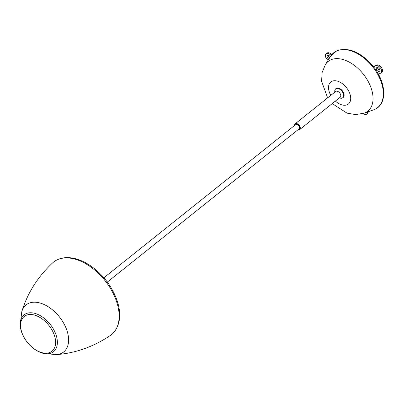 <?xml version="1.0" encoding="UTF-8"?>
<svg xmlns="http://www.w3.org/2000/svg" width="404" height="404" viewBox="0 0 404 404"><rect width="100%" height="100%" fill="white"/><g stroke="black" fill="none" stroke-linecap="round" stroke-linejoin="round"><path stroke-width="0.61" d="M328.846 59.07A2.293 1.414 51.4 0 1 327.2 55.969A2.293 1.414 51.4 0 1 328.901 55.515A2.293 1.414 51.4 0 1 330.28 56.787M329.275 55.732A1.262 0.778 -128.6 0 0 328.78 55.828A1.262 0.778 -128.6 0 0 328.614 56.07A1.262 0.778 -128.6 0 0 329.624 57.828M328.896 55.762A1.262 0.778 -128.6 0 0 328.826 55.904A1.262 0.778 -128.6 0 0 329.755 57.62M331.184 55.409L329.932 54.434A4.505 2.772 -128.6 0 0 326.119 53.803A4.505 2.772 -128.6 0 0 325.528 54.666A4.505 2.772 -128.6 0 0 327.932 60.211L328.063 60.312M331.825 54.57L330.78 53.757A4.505 2.772 -128.6 0 0 326.967 53.126L326.119 53.803M362.878 113.585A4.505 2.772 -128.6 0 0 364.645 114.473A4.505 2.772 -128.6 0 0 366.625 114.165A4.505 2.772 -128.6 0 0 367.347 112.049M366.625 114.165L367.468 113.489A4.505 2.772 -128.6 0 0 368.211 111.746M376.786 70.089A2.293 1.414 51.4 0 1 376.427 67.988A2.293 1.414 51.4 0 1 378.063 67.685A2.293 1.414 51.4 0 1 379.401 68.892A2.293 1.414 51.4 0 1 379.846 69.922A2.293 1.414 51.4 0 1 378.962 71.483A2.293 1.414 51.4 0 1 376.786 70.089M378.437 67.902A1.262 0.778 -128.6 0 0 377.942 67.998A1.262 0.778 -128.6 0 0 378.008 69.311A1.262 0.778 -128.6 0 0 379.518 69.968A1.262 0.778 -128.6 0 0 379.72 69.508M378.058 67.928A1.262 0.778 -128.6 0 0 378.22 69.145A1.262 0.778 -128.6 0 0 379.609 69.872M378.427 74.2L380.543 73.235A4.505 2.772 -128.6 0 0 380.906 73.013A4.505 2.772 -128.6 0 0 380.664 68.316A4.505 2.772 -128.6 0 0 375.644 65.751L373.503 66.726M380.906 73.013L381.75 72.336A4.505 2.772 -128.6 0 0 381.512 67.64A4.505 2.772 -128.6 0 0 376.493 65.074L373.336 66.514M339.441 97.829A5.611 3.454 -128.6 0 0 343.339 96.879A5.611 3.454 -128.6 0 0 342.259 91.668A5.611 3.454 -128.6 0 0 337.062 88.451A5.611 3.454 -128.6 0 0 334.86 92.102A5.732 3.53 51.4 0 1 335.689 88.799A5.732 3.53 51.4 0 1 342.4 91.577A5.732 3.53 51.4 0 1 342.844 97.753A5.732 3.53 51.4 0 1 339.436 97.834M298.016 129.745A3.439 2.116 -128.6 0 0 299.914 128.745A3.439 2.116 -128.6 0 0 299.167 125.785A3.439 2.116 -128.6 0 0 296.243 123.816A3.439 2.116 -128.6 0 0 294.582 125.447M294.546 125.477A3.666 2.257 51.4 0 1 295.142 123.826A3.666 2.257 51.4 0 1 299.435 125.604A3.666 2.257 51.4 0 1 299.718 129.558A3.666 2.257 51.4 0 1 297.98 129.775M335.689 88.799L336.042 88.516A5.732 3.53 51.4 0 1 342.749 91.294A5.732 3.53 51.4 0 1 343.193 97.47L342.844 97.753M107.318 282.073L299.005 128.952A2.752 1.692 -128.6 0 0 299.394 127.316A2.752 1.692 -128.6 0 0 297.738 124.922A2.752 1.692 -128.6 0 0 295.571 124.654L103.884 277.775M20.2 324.72L21.786 311.762A30.113 18.544 51.4 0 1 21.917 311.302A30.113 18.544 51.4 0 1 61.297 319.433A30.113 18.544 51.4 0 1 56.504 354.606A30.113 18.544 51.4 0 1 56.03 354.631L43.041 353.313A23.589 14.529 51.4 0 0 56.717 346.89A23.589 14.529 51.4 0 0 51.641 326.255A23.589 14.529 51.4 0 0 31.265 312.772A23.589 14.529 51.4 0 0 20.2 324.72C20.427 329.997 22.326 335.234 25.896 340.426C30.684 347.122 36.4 351.414 43.041 353.313M21.917 311.302C27.548 292.956 37.784 276.816 52.636 262.883A46.42 28.583 51.4 0 1 54.964 261.065A46.42 28.583 51.4 0 1 107.868 284.466A46.42 28.583 51.4 0 1 112.802 333.477A46.42 28.583 51.4 0 1 110.519 335.345C93.647 346.748 75.644 353.167 56.504 354.606M20.932 321.983A22.235 13.691 -128.6 0 0 33.628 348.465A22.235 13.691 -128.6 0 0 54.767 347.324A22.235 13.691 -128.6 0 0 55.262 345.703A22.235 13.691 -128.6 0 0 48.01 324.346A22.235 13.691 -128.6 0 0 28.634 314.61A22.235 13.691 -128.6 0 0 20.932 321.983M327.639 97.869L321.594 81.275L322.104 72.604L325.377 64.574L330.679 56.161A35.138 21.639 51.4 0 1 336.567 50.985A35.138 21.639 51.4 0 1 375.715 71.018A35.138 21.639 51.4 0 1 374.761 109.373A35.138 21.639 51.4 0 1 373.569 109.853L364.186 113.165L355.631 114.579L347.066 113.165L332.219 103.596M330.785 95.354A14.084 8.676 51.4 0 1 331.962 81.29A14.084 8.676 51.4 0 1 347.657 89.319A14.084 8.676 51.4 0 1 347.273 104.697A14.084 8.676 51.4 0 1 335.365 101.086M325.377 64.574A31.8 19.584 51.4 0 1 330.704 59.893A31.8 19.584 51.4 0 1 366.135 78.017A31.8 19.584 51.4 0 1 365.267 112.726A31.8 19.584 51.4 0 1 364.186 113.165M329.932 54.434L330.78 53.757M375.644 65.751L376.493 65.074M299.718 129.558L340.213 97.213A3.666 2.257 -128.6 0 0 339.931 93.258A3.666 2.257 -128.6 0 0 335.638 91.481L295.142 123.826M373.569 109.853L374.816 109.348C387.633 104.035 386.264 81.987 373.059 66.165C360.782 52.071 348.718 46.92 336.875 50.717L330.679 56.161M54.964 261.065C70.402 251.222 94.566 263.59 108.54 283.78C120.185 300.97 124.432 321.14 112.802 333.477"/></g></svg>
